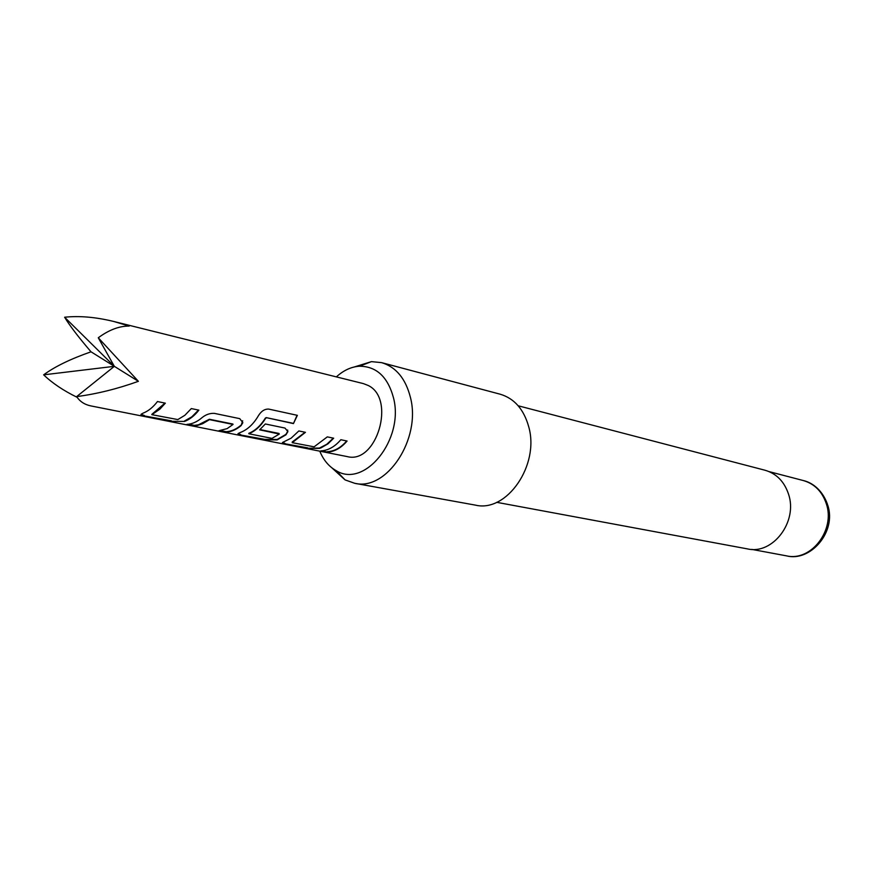 <?xml version="1.0" encoding="UTF-8"?>
<svg xmlns="http://www.w3.org/2000/svg" width="873" height="873" viewBox="0 0 873 873"><rect width="100%" height="100%" fill="white"/><g stroke="black" fill="none" stroke-linecap="round" stroke-linejoin="round"><path stroke-width="1.31" d="M76.66 396.604L114.341 366.333L98.278 337.775L138.392 381.315C117.451 388.845 96.87 393.941 76.66 396.604C79.869 401.504 84.583 404.603 90.814 405.901L347.17 456.579C376.71 464.654 396.233 398.383 368.024 385.408L363.452 383.629L113.599 321.439C95.604 317.074 79.268 315.666 64.613 317.237C69.742 325.694 78.548 337.218 91.021 351.808C70.582 358.945 54.792 366.616 43.65 374.833C52.315 383.149 63.478 390.635 77.13 397.313M319.769 451.155C323.501 460.147 328.957 466.64 336.149 470.634C364.51 488.727 404.417 439.425 393.516 397.902C387.819 376.852 376.459 366.3 359.447 366.224C351.252 366.78 343.558 370.327 336.356 376.885M354.449 366.922L371.472 361.629L381.632 362.644C396.036 366.998 405.65 378.62 410.452 397.51C421.364 438.999 386.619 491.303 354.711 483.293L345.075 479.899L331.915 467.873M496.661 502.313L747.517 548.91C772.714 554.955 798.053 521.683 788.537 494.173C784.314 481.569 776.49 473.592 765.064 470.252L518.202 405.781M354.711 483.293L475.501 505.14C506.722 512.8 539.809 465.091 528.722 426.766C523.822 409.306 514.339 398.459 500.251 394.225L381.632 362.644M184.541 421.43L171.359 421.288L144.296 415.93C140.793 415.264 140.073 414.522 142.135 413.693L143.03 413.169C148.279 411.139 153.091 407.255 157.467 401.536L165.346 403.173L159.846 409.164L151.88 414.675L177.83 419.575L184.89 415.275L191.318 408.575L198.88 410.146C194.548 415.701 189.768 419.455 184.541 421.43L171.359 421.288M239.748 418.647L242.847 422.663L241.057 425.653C236.223 429.712 231.236 431.873 226.085 432.124L218.927 430.716L227.133 428.632L233.036 424.431L209.498 419.64L202.601 423.721L197.451 425.467L194.373 425.849L186.942 424.376C192.104 424.092 197.112 421.866 201.979 417.687C205.766 414.588 209.869 413.147 214.289 413.355L239.748 418.647M266.407 417.861L265.643 418.276C260.94 425.926 255.342 431.087 248.838 433.761L271.994 438.388L279.316 434.045L259.63 429.843L265.348 423.972L284.98 428.065L287.894 431.611L285.973 434.809L277.156 439.905L264.792 439.796L240.675 435.016C238.056 434.525 237.325 433.968 238.493 433.379L240.206 432.528C247.365 429.854 253.465 424.202 258.495 415.592C261.278 411.107 264.683 408.935 268.688 409.088L297.377 415.341L293.448 423.591L266.178 417.61L265.643 418.276M319.638 448.406L307.689 448.286L284.893 443.768C282.557 443.309 281.881 442.818 282.841 442.305L291.113 438.181L298.839 430.946L305.452 432.321L292.248 442.676L314.116 446.823L327.31 436.882L333.682 438.213L328.03 443.8L320.718 448.024L307.689 448.286M327.048 452.138L320.784 450.894C328.106 450.533 334.785 446.801 340.841 439.719L347.083 441.04C341.037 448.089 334.359 451.788 327.048 452.138L322.399 450.784M98.278 337.775C108.907 329.907 119.23 326 129.215 326.076L113.599 321.439M64.613 317.237L114.341 366.333L43.65 374.833M138.392 381.315L91.021 351.808M346.712 440.952C340.776 447.816 334.228 451.396 327.08 451.712M333.311 438.137L326.797 444.27L319.605 447.991M305.081 432.244L292.193 442.022M307.722 447.86L284.893 443.768M284.925 443.342L282.47 442.524M297.071 415.275L293.448 423.591M293.219 423.34L266.178 417.61M287.643 430.018L287.719 431.306L285.853 434.438L277.134 439.479L264.825 439.359L240.675 435.016M240.708 434.579L237.991 433.674M279 433.445L259.968 429.571M265.414 418.014C260.765 425.598 255.232 430.705 248.805 433.335L248.838 433.761M242.672 420.786L241.057 425.653M232.916 424.049L209.378 419.258L198.477 424.78L194.417 425.391L188.568 424.234M240.926 425.271C236.147 429.298 231.214 431.437 226.129 431.688L220.553 430.575M198.509 410.07L191.831 416.825L184.519 420.982M164.964 403.097L151.793 414.391M171.403 420.83L144.296 415.93M144.34 415.472L141.022 414.369M827.702 505.009C836.967 531.973 810.188 562.168 786.54 555.861C811.093 561.732 835.603 529.944 826.262 503.568C822.115 491.477 814.465 483.806 803.346 480.554L769.124 471.627M336.149 470.634L345.075 479.899M786.54 555.861L751.773 549.39M827.418 504.114C821.635 488.236 810.439 482.103 803.346 480.554M359.447 366.224L371.472 361.629"/></g></svg>
